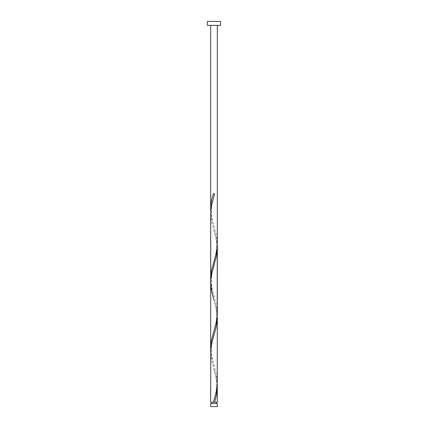 <?xml version="1.0" encoding="UTF-8"?>
<svg xmlns="http://www.w3.org/2000/svg" width="428" height="428" viewBox="0 0 428 428"><rect width="100%" height="100%" fill="white"/><g stroke="black" fill="none" stroke-linecap="round" stroke-linejoin="round"><path stroke-width="0.32" stroke-dasharray="2.14 1.6" d="M211.352 403.593L216.648 403.593L211.352 403.593M217.312 402.272L210.688 402.272M217.242 384.9L216.124 377.453L211.464 360.076L210.688 352.367M210.758 350.152L211.876 357.594L216.536 374.971L217.312 382.68M217.312 317.619L216.638 310.439L213.668 299.135C214.439 301.804 216.611 308.385 216.648 315.206C216.75 321.845 214.444 329.046 213.668 331.668M217.242 245.907L216.124 238.46L211.464 221.089L210.688 213.379M210.758 211.159L211.876 218.606L216.536 235.978L217.312 243.693M210.758 280.656L211.876 288.103L216.536 305.474L217.312 313.189M210.688 25.37L217.312 25.37L210.688 25.37M207.382 25.37L220.618 25.37M207.382 21.4L220.618 21.4M217.312 403.593L210.688 403.593M210.688 406.6L217.312 406.6M214.658 193.788L213.342 193.788M214.332 227.429C213.556 224.807 211.25 217.601 211.352 210.961C211.389 204.14 213.561 197.559 214.332 194.895M213.668 262.177C214.444 259.555 216.75 252.349 216.648 245.709C216.611 238.888 214.439 232.308 213.668 229.643M214.332 296.92C213.556 294.304 211.25 287.097 211.352 280.458C211.389 273.636 213.561 267.056 214.332 264.392M214.332 366.416C213.556 363.795 211.25 356.594 211.352 349.954C211.389 343.133 213.561 336.552 214.332 333.883M213.668 401.164C214.444 398.543 216.75 391.342 216.648 384.697C216.611 377.881 214.439 371.301 213.668 368.631"/><path stroke-width="0.64" d="M217.312 406.6L210.688 406.6L210.688 403.593L217.312 403.593L217.312 406.6M216.648 403.593L216.648 402.272M213.893 402.272L217.312 402.272L217.242 384.9M211.352 403.593L211.352 402.272M220.618 25.37L207.382 25.37L207.382 21.4L220.618 21.4L220.618 25.37M217.312 317.619L217.242 384.9L216.124 392.342L213.342 402.272L210.688 402.272L210.758 350.152L211.876 342.705L216.001 327.811L217.21 320.369L217.242 245.907M214.658 402.272L216.536 394.825L217.312 387.115M210.688 352.367L210.688 278.441L211.464 270.726L216.124 253.355L217.017 248.39L217.312 243.693L217.312 313.189L217.017 317.886L216.124 322.851L211.464 340.223L210.79 345.187L210.758 350.152M213.668 299.135L211.464 290.585L210.688 282.871L210.688 347.932L210.688 213.379L211.362 206.194L214.658 193.788L213.342 193.788C211.689 198.838 210.806 203.894 210.688 208.944L210.758 211.159M210.758 280.656L210.688 213.379L210.688 282.871L210.983 278.173L211.876 273.208L216.536 255.837L217.312 248.122M210.688 208.944L210.688 25.37M213.342 402.272L214 402.272M217.312 243.693L217.312 25.37"/></g></svg>
